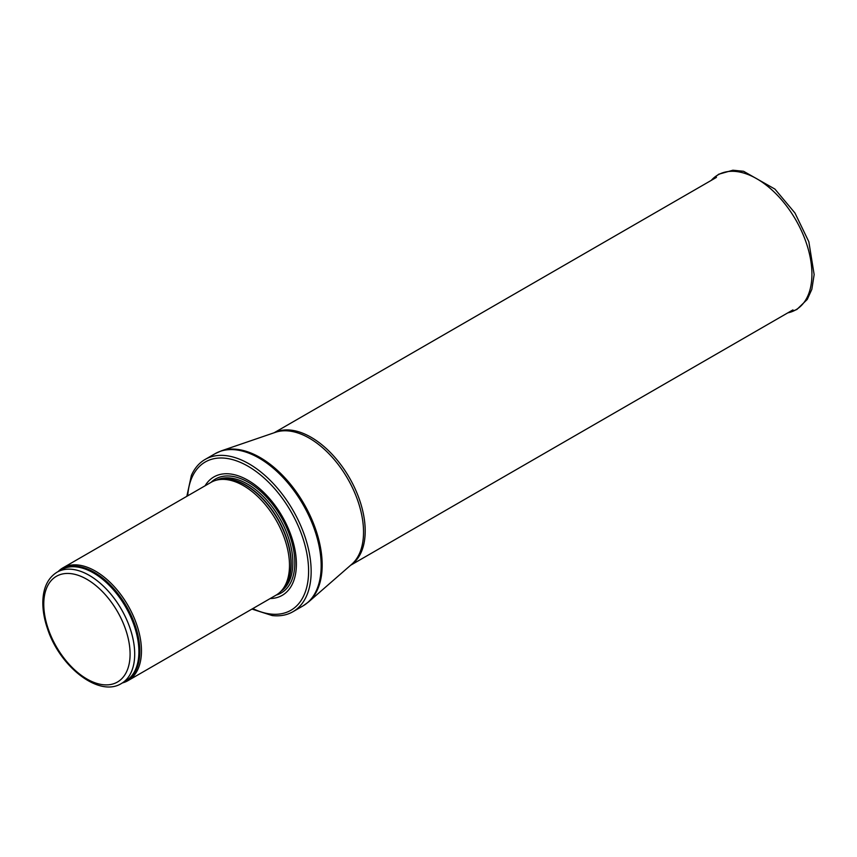 <?xml version="1.0" encoding="UTF-8"?>
<svg xmlns="http://www.w3.org/2000/svg" width="857" height="857" viewBox="0 0 857 857"><rect width="100%" height="100%" fill="white"/><g stroke="black" fill="none" stroke-linecap="round" stroke-linejoin="round"><path stroke-width="1.29" d="M122.433 682.911A65.1 37.59 -120 0 0 127.972 680.651A65.1 37.59 -120 0 0 137.956 628.481A65.1 37.59 -120 0 0 95.416 571.116A65.1 37.59 -120 0 0 62.872 567.891A65.1 37.59 -120 0 0 58.147 571.555M127.972 680.651L276.008 595.187A65.1 37.59 -120 0 0 281.589 590.602A65.1 37.59 -120 0 0 284.117 537.36A65.1 37.59 -120 0 0 243.452 485.651A65.1 37.59 -120 0 0 217.657 479.877A65.1 37.59 -120 0 0 210.908 482.427L62.872 567.891M270.191 598.54A68.356 39.465 -120 0 0 295.033 550.119A68.356 39.465 -120 0 0 248.059 480.327A68.356 39.465 -120 0 0 205.08 485.78M251.947 609.07L272.258 615.572A87.885 50.745 -120 0 0 292.955 611.716A87.885 50.745 -120 0 0 306.42 541.281A87.885 50.745 -120 0 0 249.012 463.83A87.885 50.745 -120 0 0 205.059 459.481A87.885 50.745 -120 0 0 191.368 475.474L186.847 496.31M89.235 575.347A64.286 37.119 -120 0 0 57.087 572.165C48.078 577.8 43.321 587.452 42.85 601.121C42.625 609.905 44.2 619.204 47.596 629.017C59.936 666.842 99.016 697.609 121.383 683.522A64.286 37.119 -120 0 0 131.239 632.005A64.286 37.119 -120 0 0 89.235 575.347M86.932 579.332A61.04 35.233 60 0 1 124.308 675.67A61.04 35.233 60 0 1 49.556 632.509A61.04 35.233 60 0 1 86.932 579.332M121.383 683.522L125.583 681.09A64.286 37.119 -120 0 0 135.438 629.574A64.286 37.119 -120 0 0 93.434 572.926A64.286 37.119 -120 0 0 61.286 569.744L57.087 572.165M123.847 682.086A64.489 37.237 -120 0 0 137.002 631.427A64.489 37.237 -120 0 0 94.216 572.305A64.489 37.237 -120 0 0 59.562 570.741M281.589 590.602L283.164 588.823A64.339 37.14 -120 0 0 285.67 536.203A64.339 37.14 -120 0 0 245.488 485.105A64.339 37.14 -120 0 0 219.992 479.406L217.657 479.877M282.392 589.702A64.286 37.119 -120 0 0 286.27 537.168A64.286 37.119 -120 0 0 245.723 484.998A64.286 37.119 -120 0 0 218.846 479.641M280.882 591.362A64.286 37.119 -120 0 0 289.023 539.449A64.286 37.119 -120 0 0 247.405 484.034A64.286 37.119 -120 0 0 216.65 480.113M276.179 595.079A65.775 37.976 -120 0 0 292.441 544.516A65.775 37.976 -120 0 0 248.316 482.298A65.775 37.976 -120 0 0 211.079 482.32M252.815 608.577A85.614 49.427 -120 0 0 308.552 568.32A85.614 49.427 -120 0 0 248.059 466.24A85.614 49.427 -120 0 0 187.704 495.817M292.955 611.716L302.971 605.931A87.885 50.745 -120 0 0 316.437 535.507A87.885 50.745 -120 0 0 259.018 458.056A87.885 50.745 -120 0 0 215.075 453.696L205.059 459.481M221.438 450.814L275.515 432.292A76.701 44.285 -120 0 1 309.313 438.163A76.701 44.285 -120 0 1 358.162 501.806A76.701 44.285 -120 0 1 351.724 564.292L308.649 601.871A87.768 50.67 -120 0 0 316.019 530.354A87.768 50.67 -120 0 0 260.11 457.531A87.768 50.67 -120 0 0 221.438 450.814L215.075 453.696M350.845 565.063A76.498 44.168 -120 0 0 360.668 503.316A76.498 44.168 -120 0 0 311.112 437.284A76.498 44.168 -120 0 0 274.411 432.667M787.776 312.869A77.891 44.971 -120 0 0 795.799 219.906A77.891 44.971 -120 0 0 711.278 180.377L718.637 174.25L732.896 170.222L743.597 171.293L774.91 189.076L794.964 213.007L808.837 241.749L814.15 274.583L811.836 289.323L807.251 299.447L796.871 309.495L787.744 312.891M308.649 601.871L302.971 605.931M350.609 565.266L792.929 309.902M274.111 432.774L716.431 177.399"/></g></svg>
